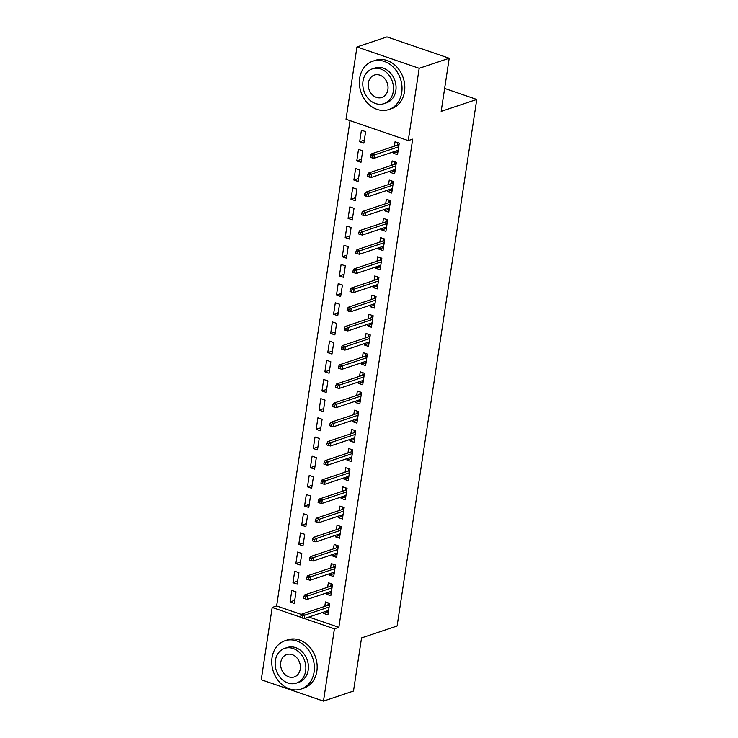 <?xml version="1.0" encoding="UTF-8"?>
<svg xmlns="http://www.w3.org/2000/svg" width="738" height="738" viewBox="0 0 738 738"><rect width="100%" height="100%" fill="white"/><g stroke="black" fill="none" stroke-linecap="round" stroke-linejoin="round"><path stroke-width="1.11" d="M350.033 120.626L276.63 605.972L272.184 607.457L300.689 617.236M346.021 119.252L356.952 46.964L419.175 68.311L408.243 140.598L346.021 119.252M419.175 68.311L449.202 58.247L386.97 36.9L356.952 46.964M449.202 58.247L441.167 111.364L476.748 99.445L397.109 625.999L361.537 637.927L353.502 691.036L323.475 701.1L261.252 679.753L272.184 607.457M476.748 99.445L444.636 88.422M356.777 160.875L360.974 162.314L362.718 150.81L358.511 149.362L356.777 160.875L361.435 159.307M394.987 170.875L390.411 172.415L394.618 173.854L396.352 162.351L392.146 160.902L391.472 165.358M390.411 172.415L390.623 170.967M350.974 199.223L355.181 200.662L356.915 189.159L352.718 187.72L350.974 199.223L355.633 197.664M389.184 209.232L384.609 210.764L388.815 212.203L390.55 200.699L386.352 199.26L385.679 203.706M384.609 210.764L384.83 209.315M345.172 237.571L349.378 239.02L351.122 227.507L346.915 226.068L345.172 237.571L349.83 236.012M383.391 247.581L378.806 249.112L383.013 250.56L384.756 239.047L380.55 237.608L379.876 242.055M378.806 249.112L379.028 247.673M339.369 275.92L343.576 277.368L345.319 265.864L341.113 264.416L339.369 275.92L344.028 274.361M377.588 285.929L373.013 287.46L377.21 288.909L378.954 277.405L374.747 275.957L374.074 280.403M373.013 287.46L373.225 286.021M333.576 314.277L337.773 315.716L339.517 304.213L335.31 302.774L333.576 314.277L338.235 312.709M371.786 324.277L367.21 325.818L371.417 327.257L373.151 315.753L368.945 314.314L368.28 318.761M367.21 325.818L367.432 324.369M327.773 352.626L331.98 354.065L333.714 342.561L329.517 341.122L327.773 352.626L332.432 351.067M365.983 362.635L361.408 364.166L365.614 365.605L367.358 354.102L363.151 352.663L362.478 357.109M361.408 364.166L361.629 362.727M321.971 390.974L326.178 392.422L327.921 380.909L323.714 379.47L321.971 390.974L326.63 389.415M360.19 400.983L355.605 402.514L359.812 403.963L361.555 392.45L357.349 391.011L356.675 395.457M355.605 402.514L355.827 401.075M316.178 429.331L320.375 430.771L322.119 419.267L317.912 417.819L316.178 429.331L320.836 427.763M354.388 439.331L349.812 440.872L354.009 442.311L355.753 430.808L351.546 429.359L350.873 433.806M349.812 440.872L350.024 439.424M310.375 467.68L314.582 469.119L316.316 457.615L312.109 456.176L310.375 467.68L315.034 466.121M348.585 477.689L344.009 479.22L348.216 480.659L349.95 469.156L345.753 467.717L345.08 472.163M344.009 479.22L344.231 477.772M304.573 506.028L308.779 507.467L310.514 495.964L306.316 494.525L304.573 506.028L309.231 504.469M342.783 516.037L338.207 517.569L342.414 519.008L344.157 507.504L339.95 506.065L339.277 510.511M338.207 517.569L338.428 516.13M298.77 544.376L302.977 545.825L304.72 534.321L300.514 532.873L298.77 544.376L303.429 542.817M336.989 554.386L332.404 555.917L336.611 557.365L338.355 545.862L334.148 544.413L333.475 548.86M332.404 555.917L332.626 554.478M292.977 582.734L297.174 584.173L298.918 572.67L294.711 571.221L292.977 582.734L297.635 581.166M331.187 592.734L326.611 594.274L330.818 595.714L332.552 584.21L328.345 582.762L327.672 587.217M326.611 594.274L326.823 592.826M276.63 605.972L301.565 614.523M308.899 617.042L338.862 627.318L412.69 139.113L408.243 140.598M328.29 611.913L323.705 613.444L327.912 614.892L329.655 603.38L325.449 601.94L324.775 606.387M323.705 613.444L323.927 612.005M290.071 601.904L294.277 603.352L296.021 591.839L291.814 590.4L290.071 601.904L294.73 600.345M334.083 573.564L329.508 575.096L333.714 576.535L335.449 565.031L331.251 563.592L330.578 568.039M329.508 575.096L329.729 573.657M295.873 563.555L300.08 564.994L301.814 553.491L297.617 552.052L295.873 563.555L300.532 561.996M339.886 535.207L335.31 536.747L339.517 538.187L341.251 526.683L337.045 525.244L336.38 529.69M335.31 536.747L335.532 535.299M301.676 525.207L305.873 526.646L307.617 515.142L303.41 513.703L301.676 525.207L306.335 523.639M345.688 496.858L341.113 498.39L345.31 499.838L347.054 488.335L342.847 486.886L342.174 491.333M341.113 498.39L341.325 496.951M307.469 486.849L311.676 488.298L313.419 476.794L309.213 475.346L307.469 486.849L312.128 485.29M351.491 458.51L346.906 460.042L351.113 461.49L352.856 449.977L348.65 448.538L347.976 452.984M346.906 460.042L347.128 458.602M313.272 448.501L317.478 449.949L319.222 438.437L315.015 436.997L313.272 448.501L317.93 446.942M357.284 420.162L352.709 421.693L356.915 423.132L358.65 411.629L354.452 410.19L353.779 414.636M352.709 421.693L352.93 420.245M319.074 410.153L323.281 411.592L325.015 400.088L320.818 398.649L319.074 410.153L323.733 408.594M363.087 381.804L358.511 383.345L362.718 384.784L364.452 373.28L360.245 371.832L359.572 376.288M358.511 383.345L358.723 381.897M324.877 371.804L329.074 373.244L330.818 361.74L326.611 360.292L324.877 371.804L329.535 370.236M368.889 343.456L364.304 344.987L368.511 346.436L370.255 334.932L366.048 333.484L365.375 337.93M364.304 344.987L364.526 343.548M330.67 333.447L334.877 334.895L336.62 323.392L332.414 321.943L330.67 333.447L335.329 331.888M374.683 305.108L370.107 306.639L374.314 308.078L376.057 296.575L371.851 295.135L371.177 299.582M370.107 306.639L370.328 305.2M336.473 295.099L340.679 296.538L342.414 285.034L338.216 283.595L336.473 295.099L341.131 293.539M380.485 266.759L375.91 268.291L380.116 269.73L381.85 258.226L377.653 256.787L376.98 261.234M375.91 268.291L376.131 266.842M342.275 256.75L346.482 258.189L348.216 246.686L344.009 245.247L342.275 256.75L346.934 255.191M386.288 228.402L381.712 229.942L385.909 231.381L387.653 219.878L383.446 218.43L382.773 222.876M381.712 229.942L381.924 228.494M348.078 218.402L352.275 219.841L354.019 208.337L349.812 206.889L348.078 218.402L352.736 216.834M392.09 190.053L387.505 191.585L391.712 193.033L393.455 181.53L389.249 180.081L388.575 184.528M387.505 191.585L387.727 190.146M353.871 180.044L358.078 181.493L359.821 169.98L355.615 168.541L353.871 180.044L358.53 178.485M397.883 151.705L393.308 153.236L397.514 154.676L399.258 143.172L395.051 141.733L394.378 146.179M393.308 153.236L393.529 151.797M359.674 141.696L363.88 143.135L365.614 131.632L361.417 130.192L359.674 141.696L364.332 140.137M338.862 627.318L334.415 628.813L323.475 701.1M304.453 618.527L334.415 628.813M327.017 610.972L328.364 611.94M328.235 602.9L328.032 604.265L329.443 604.745M329.305 605.667L328.133 605.261L328.032 604.265L327.866 605.354M328.133 605.261L301.833 614.081L304.859 615.114L329.111 606.987M302.626 616.138L300.947 615.557L300.652 617.475L302.34 618.057L302.626 616.138L304.859 615.114L304.342 618.564L328.585 610.446M301.833 614.081L300.947 615.557M302.34 618.057L304.342 618.564M329.914 591.793L331.261 592.762M331.141 583.721L330.928 585.086L332.349 585.575M332.211 586.498L331.03 586.092L330.928 585.086L330.772 586.175M331.03 586.092L304.739 594.902L307.764 595.944L332.008 587.817M305.523 596.959L303.844 596.387L303.558 598.306L305.237 598.878L305.523 596.959L307.764 595.944L307.239 599.394L331.482 591.267M304.739 594.902L303.844 596.387M305.237 598.878L307.239 599.394M332.82 572.614L334.157 573.583M334.037 564.552L333.834 565.908L335.246 566.397M335.107 567.319L333.927 566.913L333.834 565.908L333.668 567.005M333.927 566.913L307.635 575.723L310.661 576.765L334.904 568.638M308.429 577.789L306.75 577.208L306.454 579.127L308.133 579.708L308.429 577.789L310.661 576.765L310.135 580.216L334.388 572.088M307.635 575.723L306.75 577.208M308.133 579.708L310.135 580.216M314.084 672.106A25.461 20.821 -108.5 0 0 306.408 647.41A25.461 20.821 -108.5 0 0 284.969 640.75A25.461 20.821 -108.5 0 0 272.036 657.678A25.461 20.821 -108.5 0 0 279.711 682.364A25.461 20.821 -108.5 0 0 301.15 689.034A25.461 20.821 -108.5 0 0 314.084 672.106M301.15 689.034L303.936 688.102A25.461 20.821 -108.5 0 0 316.86 671.174A25.461 20.821 -108.5 0 0 309.194 646.479A25.461 20.821 -108.5 0 0 287.746 639.818L284.969 640.75M284.674 648.361L287.239 647.512A18.33 14.991 71.5 0 1 302.672 652.309A18.33 14.991 71.5 0 1 308.198 670.086A18.33 14.991 71.5 0 1 298.89 682.272L296.325 683.13A18.33 14.991 -108.5 0 0 305.643 670.943A18.33 14.991 -108.5 0 0 300.117 653.158A18.33 14.991 -108.5 0 0 284.674 648.361A18.33 14.991 -108.5 0 0 275.366 660.556A18.33 14.991 -108.5 0 0 280.892 678.333A18.33 14.991 -108.5 0 0 296.325 683.13M280.754 662.401A11.817 9.659 -108.5 0 0 284.305 673.859A11.817 9.659 -108.5 0 0 294.259 676.949A11.817 9.659 -108.5 0 0 300.255 669.089A11.817 9.659 -108.5 0 0 296.694 657.632A11.817 9.659 -108.5 0 0 286.75 654.541A11.817 9.659 -108.5 0 0 280.754 662.401M401.721 92.619A25.461 20.821 -108.5 0 0 394.055 67.933A25.461 20.821 -108.5 0 0 372.607 61.263A25.461 20.821 -108.5 0 0 359.674 78.191A25.461 20.821 -108.5 0 0 367.349 102.886A25.461 20.821 -108.5 0 0 388.788 109.547A25.461 20.821 -108.5 0 0 401.721 92.619M388.788 109.547L391.574 108.615A25.461 20.821 -108.5 0 0 404.498 91.687A25.461 20.821 -108.5 0 0 396.832 67.001A25.461 20.821 -108.5 0 0 375.384 60.332L372.607 61.263M372.321 68.883L374.876 68.025A18.33 14.991 71.5 0 1 390.31 72.822A18.33 14.991 71.5 0 1 395.836 90.599A18.33 14.991 71.5 0 1 386.527 102.794L383.963 103.643A18.33 14.991 -108.5 0 0 393.28 91.457A18.33 14.991 -108.5 0 0 387.754 73.68A18.33 14.991 -108.5 0 0 372.321 68.883A18.33 14.991 -108.5 0 0 363.004 81.069A18.33 14.991 -108.5 0 0 368.53 98.846A18.33 14.991 -108.5 0 0 383.963 103.643M368.391 82.914A11.817 9.659 -108.5 0 0 371.943 94.372A11.817 9.659 -108.5 0 0 381.897 97.462A11.817 9.659 -108.5 0 0 387.893 89.612A11.817 9.659 -108.5 0 0 384.341 78.154A11.817 9.659 -108.5 0 0 374.387 75.064A11.817 9.659 -108.5 0 0 368.391 82.914M335.716 553.445L337.063 554.413M336.934 545.373L336.731 546.738L338.152 547.218M338.004 548.14L336.832 547.734L336.731 546.738L336.565 547.827M336.832 547.734L310.532 556.553L313.558 557.587L337.81 549.459M311.325 558.611L309.646 558.029L309.351 559.948L311.039 560.529L311.325 558.611L313.558 557.587L313.041 561.046L337.284 552.919M310.532 556.553L309.646 558.029M311.039 560.529L313.041 561.046M338.622 534.266L339.96 535.235M339.84 526.194L339.637 527.559L341.048 528.048M340.91 528.971L339.729 528.565L339.637 527.559L339.471 528.648M339.729 528.565L313.438 537.375L316.464 538.417L340.707 530.29M314.231 539.432L312.543 538.86L312.257 540.779L313.936 541.351L314.231 539.432L316.464 538.417L315.938 541.867L340.19 533.74M313.438 537.375L312.543 538.86M313.936 541.351L315.938 541.867M341.519 515.087L342.856 516.056M342.736 507.024L342.533 508.381L343.945 508.869M343.807 509.792L342.635 509.386L342.533 508.381L342.367 509.478M342.635 509.386L316.334 518.205L319.36 519.238L343.604 511.111M317.128 520.262L315.449 519.681L315.154 521.6L316.833 522.181L317.128 520.262L319.36 519.238L318.844 522.688L343.087 514.561M316.334 518.205L315.449 519.681M316.833 522.181L318.844 522.688M344.415 495.918L345.762 496.886M345.642 487.846L345.43 489.211L346.851 489.691M346.712 490.613L345.532 490.216L345.43 489.211L345.264 490.3M345.532 490.216L319.231 499.026L322.257 500.06L346.509 491.942M320.024 501.084L318.346 500.512L318.06 502.421L319.739 503.002L320.024 501.084L322.257 500.06L321.74 503.519L345.984 495.392M319.231 499.026L318.346 500.512M319.739 503.002L321.74 503.519M347.321 476.739L348.659 477.707M348.539 468.667L348.336 470.032L349.747 470.521M349.609 471.444L348.428 471.038L348.336 470.032L348.17 471.121M348.428 471.038L322.137 479.848L325.163 480.89L349.406 472.763M322.93 481.905L321.242 481.333L320.956 483.252L322.635 483.824L322.93 481.905L325.163 480.89L324.637 484.34L348.889 476.213M322.137 479.848L321.242 481.333M322.635 483.824L324.637 484.34M350.218 457.56L351.556 458.538M351.436 449.497L351.233 450.853L352.644 451.342M352.506 452.265L351.334 451.859L351.233 450.853L351.067 451.951M351.334 451.859L325.034 460.678L328.059 461.711L352.312 453.584M325.827 462.735L324.148 462.154L323.853 464.073L325.541 464.654L325.827 462.735L328.059 461.711L327.543 465.161L351.786 457.034M325.034 460.678L324.148 462.154M325.541 464.654L327.543 465.161M353.115 438.39L354.461 439.359M354.341 430.319L354.129 431.684L355.55 432.164M355.412 433.086L354.231 432.689L354.129 431.684L353.963 432.772M354.231 432.689L327.93 441.499L330.965 442.542L355.209 434.414M328.724 443.556L327.045 442.984L326.759 444.903L328.438 445.475L328.724 443.556L330.965 442.542L330.44 445.992L354.683 437.865M327.93 441.499L327.045 442.984M328.438 445.475L330.44 445.992M356.02 419.212L357.358 420.18M357.238 411.149L357.035 412.505L358.447 412.994M358.308 413.917L357.127 413.511L357.035 412.505L356.869 413.603M357.127 413.511L330.836 422.32L333.862 423.363L358.105 415.236M331.63 424.387L329.941 423.806L329.655 425.725L331.334 426.296L331.63 424.387L333.862 423.363L333.336 426.813L357.589 418.686M330.836 422.32L329.941 423.806M331.334 426.296L333.336 426.813M358.917 400.042L360.264 401.011M360.135 391.97L359.932 393.336L361.343 393.815M361.205 394.738L360.033 394.332L359.932 393.336L359.766 394.424M360.033 394.332L333.733 403.151L336.759 404.184L361.011 396.057M334.526 405.208L332.847 404.627L332.552 406.546L334.24 407.127L334.526 405.208L336.759 404.184L336.242 407.634L360.485 399.516M333.733 403.151L332.847 404.627M334.24 407.127L336.242 407.634M361.814 380.863L363.161 381.832M363.041 372.791L362.828 374.157L364.249 374.646M364.111 375.568L362.93 375.162L362.828 374.157L362.672 375.245M362.93 375.162L336.639 383.972L339.664 385.015L363.908 376.887M337.423 386.029L335.744 385.457L335.458 387.376L337.137 387.948L337.423 386.029L339.664 385.015L339.139 388.465L363.382 380.338M336.639 383.972L335.744 385.457M337.137 387.948L339.139 388.465M364.72 361.685L366.057 362.653M365.937 353.622L365.734 354.978L367.146 355.467M367.007 356.389L365.827 355.984L365.734 354.978L365.568 356.076M365.827 355.984L339.535 364.793L342.561 365.836L366.804 357.709M340.329 366.86L338.65 366.279L338.355 368.197L340.034 368.779L340.329 366.86L342.561 365.836L342.035 369.286L366.288 361.159M339.535 364.793L338.65 366.279M340.034 368.779L342.035 369.286M367.616 342.515L368.963 343.484M368.834 334.443L368.631 335.808L370.052 336.288M369.904 337.211L368.732 336.805L368.631 335.808L368.465 336.897M368.732 336.805L342.432 345.624L345.458 346.657L369.71 338.539M343.225 347.681L341.546 347.1L341.251 349.019L342.939 349.6L343.225 347.681L345.458 346.657L344.941 350.116L369.184 341.989M342.432 345.624L341.546 347.1M342.939 349.6L344.941 350.116M370.522 323.336L371.86 324.305M371.74 315.264L371.537 316.63L372.948 317.119M372.81 318.041L371.629 317.635L371.537 316.63L371.371 317.718M371.629 317.635L345.338 326.445L348.364 327.488L372.607 319.36M346.131 328.502L344.443 327.93L344.157 329.849L345.836 330.421L346.131 328.502L348.364 327.488L347.838 330.938L372.09 322.81M345.338 326.445L344.443 327.93M345.836 330.421L347.838 330.938M373.419 304.157L374.756 305.135M374.636 296.095L374.434 297.451L375.845 297.94M375.707 298.862L374.535 298.456L374.434 297.451L374.267 298.549M374.535 298.456L348.235 307.276L351.26 308.309L375.504 300.181M349.028 309.333L347.349 308.752L347.054 310.67L348.742 311.251L349.028 309.333L351.26 308.309L350.744 311.759L374.987 303.632M348.235 307.276L347.349 308.752M348.742 311.251L350.744 311.759M376.315 284.988L377.662 285.957M377.542 276.916L377.33 278.281L378.751 278.761M378.612 279.684L377.432 279.287L377.33 278.281L377.164 279.37M377.432 279.287L351.131 288.097L354.157 289.13L378.409 281.012M351.925 290.154L350.246 289.582L349.96 291.492L351.639 292.073L351.925 290.154L354.157 289.13L353.64 292.589L377.884 284.462M351.131 288.097L350.246 289.582M351.639 292.073L353.64 292.589M379.221 265.809L380.559 266.778M380.439 257.737L380.236 259.103L381.647 259.591M381.509 260.514L380.328 260.108L380.236 259.103L380.07 260.191M380.328 260.108L354.037 268.918L357.063 269.96L381.306 261.833M354.83 270.975L353.142 270.403L352.856 272.322L354.535 272.894L354.83 270.975L357.063 269.96L356.537 273.411L380.79 265.283M354.037 268.918L353.142 270.403M354.535 272.894L356.537 273.411M382.118 246.63L383.456 247.608M383.336 238.568L383.133 239.924L384.544 240.413M384.406 241.335L383.234 240.929L383.133 239.924L382.967 241.022M383.234 240.929L356.934 249.748L359.959 250.782L384.212 242.654M357.727 251.806L356.048 251.224L355.753 253.143L357.441 253.724L357.727 251.806L359.959 250.782L359.443 254.232L383.686 246.105M356.934 249.748L356.048 251.224M357.441 253.724L359.443 254.232M385.015 227.461L386.361 228.429M386.242 219.389L386.029 220.754L387.45 221.234M387.312 222.156L386.131 221.76L386.029 220.754L385.863 221.843M386.131 221.76L359.83 230.57L362.865 231.612L387.109 223.485M360.624 232.627L358.945 232.055L358.659 233.974L360.338 234.546L360.624 232.627L362.865 231.612L362.34 235.062L386.583 226.935M359.83 230.57L358.945 232.055M360.338 234.546L362.34 235.062M387.92 208.282L389.258 209.251M389.138 200.219L388.935 201.575L390.347 202.064M390.208 202.987L389.027 202.581L388.935 201.575L388.769 202.673M389.027 202.581L362.736 211.391L365.762 212.433L390.005 204.306M363.53 213.457L361.841 212.876L361.555 214.795L363.234 215.367L363.53 213.457L365.762 212.433L365.236 215.883L389.489 207.756M362.736 211.391L361.841 212.876M363.234 215.367L365.236 215.883M390.817 189.113L392.164 190.081M392.035 181.041L391.832 182.406L393.243 182.886M393.105 183.808L391.933 183.402L391.832 182.406L391.666 183.494M391.933 183.402L365.633 192.221L368.659 193.255L392.911 185.127M366.426 194.278L364.747 193.697L364.452 195.616L366.14 196.197L366.426 194.278L368.659 193.255L368.142 196.705L392.385 188.587M365.633 192.221L364.747 193.697M366.14 196.197L368.142 196.705M393.714 169.934L395.061 170.902M394.941 161.862L394.729 163.227L396.149 163.716M396.011 164.639L394.83 164.233L394.729 163.227L394.572 164.316M394.83 164.233L368.539 173.043L371.565 174.085L395.808 165.958M369.323 175.1L367.644 174.528L367.358 176.447L369.037 177.019L369.323 175.1L371.565 174.085L371.039 177.535L395.282 169.408M368.539 173.043L367.644 174.528M369.037 177.019L371.039 177.535M396.62 150.755L397.957 151.724M397.837 142.692L397.634 144.048L399.046 144.537M398.907 145.46L397.727 145.054L397.634 144.048L397.468 145.146M397.727 145.054L371.435 153.864L374.461 154.906L398.704 146.779M372.229 155.93L370.55 155.349L370.255 157.268L371.934 157.849L372.229 155.93L374.461 154.906L373.935 158.356L398.188 150.229M371.435 153.864L370.55 155.349M371.934 157.849L373.935 158.356"/></g></svg>
